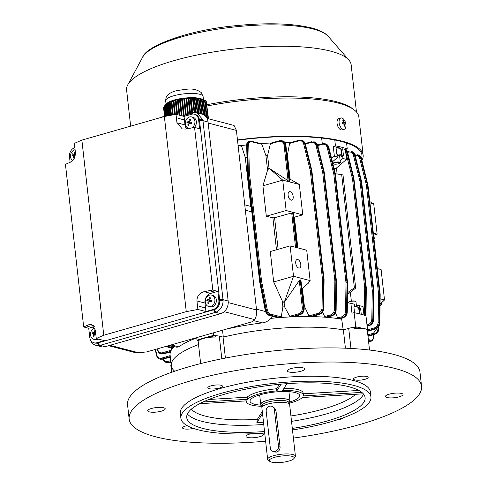 <?xml version="1.0" encoding="UTF-8"?>
<svg xmlns="http://www.w3.org/2000/svg" width="487" height="487" viewBox="0 0 487 487"><rect width="100%" height="100%" fill="white"/><g stroke="black" fill="none" stroke-linecap="round" stroke-linejoin="round"><path stroke-width="0.73" d="M208.625 306.487L210.074 306.865A5.887 4.742 -75.4 0 0 216.021 302.798A5.887 4.742 -75.4 0 0 213.038 295.475L211.589 295.098A5.887 4.742 -75.4 0 0 205.642 299.164A5.887 4.742 -75.4 0 0 208.278 306.378A5.887 4.742 -75.4 0 0 208.625 306.487A5.887 4.742 -75.4 0 0 214.572 302.421A5.887 4.742 -75.4 0 0 211.936 295.207A5.887 4.742 -75.4 0 0 211.589 295.098M207.815 303.188A9.356 4.139 -1.1 0 0 208.296 303.377A9.356 4.139 -1.1 0 0 208.801 303.547A9.539 5.631 -70 0 1 209.258 301.289A9.539 0.432 18.1 0 0 211.267 301.995A9.356 1.011 -71.6 0 1 211.668 300.765A9.539 0.432 -161.9 0 1 209.666 300.065A9.539 5.631 -70 0 1 210.634 297.941A9.356 3.403 -143.4 0 0 210.141 297.746A9.356 3.403 -143.4 0 0 209.653 297.581A9.539 5.631 110 0 0 208.68 299.706A9.539 0.432 -161.9 0 1 207.188 299.134A9.356 8.553 114 0 0 206.786 300.363A9.539 0.432 18.1 0 0 208.278 300.936A9.539 5.631 110 0 0 207.815 303.188L208.953 302.585M209.696 299.968L208.68 299.706M210.262 298.659L209.653 297.581M211.303 301.873L209.258 301.289M209.824 301.435L208.278 300.936M209.854 301.343L206.786 300.363M209.112 301.076L209.495 299.913M354.676 306.585A5.333 1.358 -6.4 0 1 357.306 306.816A5.333 1.358 -6.4 0 1 357.622 306.913L358.639 307.285L359.296 313.585M354.694 306.767L358.59 307.291L359.199 308.953M361.269 314.316L360.623 308.588L359.199 308.989L359.753 313.92M274.887 451.419A4.413 4.024 -60.8 0 0 278.503 446.342L274.376 409.579A4.413 4.024 -60.8 0 0 272.44 406.56A4.413 4.024 -60.8 0 0 268.069 406.962A4.413 4.024 -60.8 0 0 266.194 411.247L270.315 448.016A4.413 4.024 -60.8 0 0 272.257 451.029A4.413 4.024 -60.8 0 0 274.887 451.419M272.257 451.029L273.676 451.82L276.208 452.155C278.747 451.443 280.037 449.799 280.08 447.224L275.952 410.456L273.858 407.351L272.44 406.56M277.213 456.696A12.504 3.178 173.6 0 0 269.804 461.378A12.504 3.178 173.6 0 0 286.192 461.713A12.504 3.178 173.6 0 0 293.783 458.693A12.504 3.178 173.6 0 0 289.893 455.942A12.504 3.178 173.6 0 0 277.213 456.696M293.783 458.693L295.049 457.214A13.977 3.555 173.6 0 0 295.432 456.234A13.977 3.555 173.6 0 0 276.525 454.986A13.977 3.555 173.6 0 0 267.655 459.351A13.977 3.555 173.6 0 0 268.246 460.221L269.804 461.378M295.432 456.234L289.643 404.624A13.977 3.555 173.6 0 0 289.582 404.374A13.977 3.555 173.6 0 0 270.735 403.376A13.977 3.555 173.6 0 0 261.872 407.485A13.977 3.555 173.6 0 0 261.866 407.741L267.655 459.351M288.888 402.658A14.713 3.738 173.6 0 0 289.978 401.002A14.713 3.738 173.6 0 0 270.072 399.693A14.713 3.738 173.6 0 0 260.74 404.283A14.713 3.738 173.6 0 0 262.164 405.653M337.734 155.572A5.333 1.358 -6.4 0 1 340.37 155.803A5.333 1.358 -6.4 0 1 340.821 157.124M336.06 147.926L340.76 148.352L341.466 154.653L337.68 155.067M336.036 147.689A5.333 1.358 -6.4 0 1 339.482 147.884A5.333 1.358 -6.4 0 1 339.798 147.981L340.815 148.352L341.369 150.02L342.02 155.834M342.075 156.315L341.466 154.653M300.783 264.441A4.413 2.356 -106 0 1 299.468 268.033A4.413 2.356 -106 0 1 295.725 263.126A4.413 2.356 -106 0 1 297.04 259.541A4.413 2.356 -106 0 1 300.783 264.441M288.115 195.257A4.413 2.356 74 0 0 291.853 200.157A4.413 2.356 74 0 0 293.168 196.571A4.413 2.356 74 0 0 289.424 191.671A4.413 2.356 74 0 0 288.115 195.257M333.516 163.851A3.385 0.858 173.6 0 0 337.473 164.028A3.385 0.858 173.6 0 0 340.005 163.127A3.385 0.858 173.6 0 0 335.993 162.5A3.385 0.858 173.6 0 0 333.516 163.851L333.205 163.62A3.677 0.937 -6.4 0 1 333.047 163.388L332.737 163.279M332.384 161.842L337.917 157.167L334.368 156.248L333.26 146.35L335.446 145.82A113.282 28.794 -6.4 0 1 347.237 148.882L346.586 143.032M340.139 160.613L342.97 158.482L346.513 159.401L335.592 168.733L333.887 167.978M336.438 168.009L337.107 173.975M350.372 292.243L351.364 301.1M347.383 302.792L350.865 303.304L351.979 313.202L354.159 312.672A113.282 28.794 -6.4 0 1 360.441 314.097A113.282 28.794 -6.4 0 1 365.956 315.74L367.539 329.876L367.241 329.979M354.159 312.672L355.747 326.807A113.282 28.794 -6.4 0 1 362.024 328.232A113.282 28.794 -6.4 0 1 362.59 328.384M367.064 329.717A113.282 28.794 -6.4 0 1 367.539 329.876M367.819 334.837L373.438 333.272L377.145 328.226M380.213 304.058L381.686 304.436L380.049 305.885M290.112 245.88L270.279 251.554L273.688 281.955L293.521 276.281L310.128 280.603L306.713 250.202L290.112 245.88L293.521 276.281L284.158 302.555L299.274 280.53L300.217 279.867L300.899 280.043L300.802 280.926M273.688 281.955L282.216 300.814L282.898 306.913L281.249 316.818L280.147 317.554A99.305 25.239 173.6 0 0 277.882 317.731A99.305 25.239 173.6 0 0 270.559 318.395C268.477 320.957 265.756 322.449 262.39 322.881A99.305 25.239 173.6 0 0 226.546 329.066M266.316 216.204L286.143 210.53L282.734 180.129L269.092 168.222L288.079 180.72L284.079 145.077C283.477 142.167 281.882 140.913 279.288 141.309L270.388 143.799L267.6 155.511A95.629 24.307 173.6 0 0 265.926 155.615L267.564 170.194L262.907 185.803L266.316 216.204L272.909 217.829L276.488 249.776M265.926 155.615L261.896 144.31L251.274 141.687C249.673 141.504 248.839 142.667 248.754 145.169L249.332 172.197L261.531 280.969L267.162 309.239C267.82 311.93 268.976 313.579 270.626 314.194L281.249 316.818M302.001 288.785L308.344 283.184L310.128 280.603M302.384 288.45L304.381 306.25L308.953 315.917L318.309 313.324C320.568 312.477 321.81 310.682 322.041 307.942L322.491 279.307L323.502 279.355L323.051 307.991C322.79 311.12 321.371 313.171 318.796 314.145L310.036 316.574A99.305 25.239 173.6 0 0 293.265 316.8A99.305 25.239 173.6 0 0 291.056 316.897A99.305 25.239 173.6 0 0 280.147 317.554L270.115 315.077C268.234 314.371 266.919 312.484 266.164 309.409L260.539 281.139L261.531 280.969L260.521 281.029L248.321 172.258L247.7 172.435L259.9 281.212L260.521 281.029A0.737 0.396 74 0 0 260.539 281.139L259.918 281.316L265.415 309.622C266.152 312.703 267.412 314.602 269.208 315.332L277.882 317.731L268.934 315.339A0.737 0.603 -74.6 0 0 269.208 315.332L270.115 315.077A0.737 0.584 -76.1 0 0 270.626 314.194M289.607 143.409L290.295 142.679L299.17 140.219A0.737 0.377 74.5 0 1 299.286 140.219L301.429 140.189L304.625 143.708L311.278 170.371L310.286 170.535L303.638 143.866C302.823 141.419 301.264 140.402 298.957 140.816L289.607 143.409L287.409 154.951L290.13 179.179M262.907 185.803L282.734 180.129L299.341 184.451L289.68 178.936M299.341 184.451L302.75 214.852L294.392 217.172L297.837 247.889M304.381 306.25A95.629 24.307 173.6 0 0 303.961 306.25M282.216 300.814L284.091 302.567L284.572 306.81A95.629 24.307 173.6 0 0 282.898 306.913M284.572 306.81L289.735 316.307L298.641 313.817C301.161 312.788 302.384 310.749 302.317 307.687L299.274 280.53M300.169 314.766A0.737 0.402 73.6 0 1 300.053 314.846L293.265 316.8L299.925 314.846A0.737 0.402 73.6 0 0 300.053 314.846C303.066 313.433 304.43 311.12 304.144 307.894L300.899 280.043L304.034 308.015M294.392 217.172A95.629 24.307 173.6 0 0 293.971 217.165M272.909 217.829A95.629 24.307 173.6 0 1 274.577 217.732L278.12 249.314M274.577 217.732L291.695 212.947L293.521 213.16L297.405 247.78M381.504 302.823L381.686 304.436M368.349 339.518L370.96 340.236C372.658 340.395 373.432 339.007 373.279 336.073L373.133 334.8M373.578 235.215L377.133 234.198L373.724 203.797L369.943 202.817M377.133 234.198L373.359 233.218M373.961 238.593L374.308 238.685L373.913 235.124M287.409 154.951A95.629 24.307 173.6 0 0 286.989 154.951M267.6 155.511L269.025 168.24L267.564 170.194M270.388 143.799L271.247 143.02L279.501 140.713A0.737 0.384 74.4 0 1 279.617 140.719L282.503 140.877L285.772 145.199L289.838 181.444L288.079 180.72M157.599 348.789L157.636 349.076C158.232 351.985 159.791 353.227 162.323 352.813L171.004 350.269L171.491 348.089M363.978 315.095L363.01 306.457L356.344 305.106M354.548 312.745L353.885 306.834L354.725 307.053L354.408 304.223L350.865 303.304M341.57 318.309L343.177 329.857L345.149 329.382M353.519 327.349L355.747 326.807M358.742 308.661L359.783 308.368L359.467 305.538M359.783 308.368L360.623 308.588M171.205 364.982L170.803 365.122L171.607 372.299M213.44 332.816L213.732 335.373L215.424 335.677M196.705 337.601L196.992 340.157A113.282 28.794 -6.4 0 1 213.732 335.373M221.798 336.815L223.302 337.089L222.535 330.216M198.142 340.59L196.992 340.157M343.177 329.857A99.305 25.239 173.6 0 0 223.302 337.089M174.249 346.549A99.305 25.239 173.6 0 0 173.135 347.694A99.305 25.239 173.6 0 0 172.593 348.321A99.305 25.239 173.6 0 0 170.706 351.322A99.305 25.239 173.6 0 0 170.468 351.931A99.305 25.239 173.6 0 0 170.188 352.935A99.305 25.239 173.6 0 0 170.091 355.035L171.278 365.64A99.305 25.239 -6.4 0 1 198.513 344.54A99.305 25.239 173.6 0 0 171.278 365.64A99.305 25.239 173.6 0 0 174.699 371.222M341.984 319.253A99.305 25.239 173.6 0 0 339.616 318.851A99.305 25.239 173.6 0 0 338.435 318.668A99.305 25.239 173.6 0 0 327.008 317.36A99.305 25.239 173.6 0 0 325.566 317.244A99.305 25.239 173.6 0 0 311.802 316.605A99.305 25.239 173.6 0 0 310.036 316.574L308.953 315.917M339.865 318.285L339.616 318.851L343.061 317.822C345.551 316.83 346.914 314.76 347.152 311.625L347.468 283.099M196.73 337.844A99.305 25.239 173.6 0 0 178.699 346.823L176.909 347.237L169.634 345.35M335.446 145.82L334.794 140.013M322.303 143.787L321.657 138.046M246.69 144.931A99.305 25.239 173.6 0 0 240.767 145.637M271.399 142.977A99.305 25.239 173.6 0 0 260.855 143.61M290.41 142.648A99.305 25.239 173.6 0 0 284.944 142.63M305.958 143.312A99.305 25.239 173.6 0 0 305.099 143.251M318.845 144.736A99.305 25.239 173.6 0 0 317.372 144.523M335.452 312.757L337.625 317.938L341.789 316.793C344.059 315.947 345.307 314.158 345.545 311.418L346.014 282.789L347.018 282.837L346.549 311.467C346.281 314.602 344.857 316.647 342.27 317.615L338.435 318.668L337.625 317.938M327.349 316.757L327.008 317.36L331.903 315.899C334.392 314.906 335.762 312.843 336.006 309.702L336.322 281.176M318.279 145.43L318.766 144.755L322.644 143.695A0.737 0.371 74.7 0 1 322.759 143.695L324.914 143.665L328.122 147.19L334.794 173.859L333.814 174.017L327.142 147.348C326.327 144.895 324.756 143.878 322.437 144.286L318.279 145.43L318.054 146.904M312.258 315.972L311.802 316.605L319.496 314.328C321.992 313.336 323.368 311.272 323.612 308.137L323.94 279.611M318.309 313.324A0.737 0.377 74.5 0 0 318.796 314.145L319.496 314.328A0.737 0.408 73.5 0 0 319.624 314.328L311.802 316.605M325.566 317.244L324.634 316.544L330.667 314.882C332.931 314.036 334.179 312.24 334.411 309.501L334.873 280.871L335.878 280.92L335.421 309.549C335.153 312.684 333.729 314.73 331.148 315.704L325.566 317.244M322.625 311.954L324.634 316.544M305.282 144.036L305.86 143.336L311.522 141.778A0.737 0.377 74.6 0 0 311.315 142.374L305.337 144.018M300.217 279.867L303.328 307.626C303.401 311.126 302.001 313.464 299.128 314.639L291.056 316.897L289.735 316.307M261.896 144.31L261.081 143.665L250.86 141.145A0.737 0.584 103.9 0 1 251.274 141.687M170.468 351.931L170.553 351.401L170.468 351.931L163.626 353.836A0.737 0.384 74.4 0 0 163.742 353.836A0.737 0.384 74.4 0 0 163.845 353.775M171.004 350.269L170.706 351.322L162.828 353.629L160.74 353.672L162.828 353.629A0.737 0.402 -106.3 0 1 162.323 352.813M165.781 346.452L172.593 348.321L172.471 347.931M168.727 345.606L173.469 346.768L173.524 346.36M173.469 346.768L173.135 347.694L166.834 346.147M246.988 157.295A95.629 24.307 173.6 0 0 245.284 157.49L250.768 206.409M272.251 316.252L270.559 318.395M240.578 145.662L241.674 146.301L238.088 145.43M245.284 157.49L241.674 146.301M279.288 141.309A0.737 0.384 74.4 0 1 279.501 140.713L281.76 140.682L285.09 145.016L289.156 181.261M322.041 307.942L323.745 308.21L324.074 279.544A0.737 0.737 0 0 0 324.068 279.453L323.934 279.361A0.737 0.59 104.6 0 1 323.94 279.471L323.502 279.355A0.737 0.59 104.6 0 0 323.496 279.246L322.491 279.307L310.286 170.535L311.296 170.474L323.496 279.246L323.934 279.361L311.735 170.59L311.296 170.474A0.737 0.59 104.6 0 0 311.278 170.371L311.717 170.487L305.185 143.854L302.068 140.359L299.17 140.219A0.737 0.377 74.5 0 0 298.957 140.816M334.411 309.501L336.14 309.775L336.456 281.109A0.737 0.737 0 0 0 336.456 281.017L336.322 280.926A0.737 0.59 104.6 0 1 336.328 281.036L335.878 280.92A0.737 0.59 104.6 0 0 335.878 280.81L334.873 280.871L322.674 172.094L323.672 172.039L335.878 280.81L336.322 280.926L324.117 172.155L323.672 172.039A0.737 0.59 104.6 0 0 323.654 171.935L324.099 172.051L317.579 145.424L314.474 141.93L313.792 141.754L316.994 145.266L323.654 171.935L322.674 172.094L316.008 145.43C315.192 142.977 313.628 141.96 311.315 142.374M345.545 311.418L347.286 311.698L347.602 283.026A0.737 0.737 0 0 0 347.596 282.941L347.462 282.85A0.737 0.59 104.6 0 1 347.468 282.959L347.018 282.837A0.737 0.59 104.6 0 0 347.012 282.734L346.014 282.789L333.814 174.017L334.812 173.962L347.012 282.734L347.462 282.85L335.263 174.078L334.812 173.962A0.737 0.59 104.6 0 0 334.794 173.859L335.245 173.975L328.725 147.342L325.626 143.854L322.644 143.695A0.737 0.371 74.7 0 0 322.437 144.286M354.079 178.991L347.426 152.206L345.709 149.399M345.405 149.539L346.823 152.054L353.501 178.723L352.515 178.881L345.636 151.567M366.985 324.908L368.062 324.61C370.333 323.764 371.581 321.968 371.812 319.228L372.281 290.599L360.082 181.828L361.08 181.767L373.279 290.544L373.724 290.66L361.524 181.882L361.08 181.767A0.737 0.59 104.6 0 0 361.062 181.669L361.506 181.785L354.98 155.152L351.87 151.658L351.188 151.475L354.396 155L361.062 181.669L360.082 181.828L353.41 155.158C352.594 152.705 351.03 151.688 348.71 152.102L347.59 152.407M347.45 151.907L348.923 151.506A0.737 0.377 74.6 0 1 349.039 151.506L348.923 151.506A0.737 0.377 74.6 0 0 348.71 152.102M367.533 329.815L374.406 327.915C376.67 327.069 377.918 325.273 378.149 322.534L378.6 293.898L366.401 185.127L367.405 185.072L379.604 293.844L380.049 293.959L367.843 185.182L367.405 185.072A0.737 0.59 104.6 0 0 367.387 184.969L367.825 185.084L361.287 158.445L358.17 154.951L357.531 154.781L360.727 158.299L367.387 184.969L366.401 185.127L359.741 158.458C358.931 156.01 357.367 154.994 355.06 155.408M355.011 154.884L355.267 154.811A0.737 0.377 74.5 0 1 355.382 154.811L355.267 154.811A0.737 0.377 74.5 0 0 355.072 155.079M248.754 145.169L246.678 145.576C246.459 143.738 247.14 142.35 248.735 141.407L246.988 145.345L247.694 172.331L248.315 172.155L247.737 145.126L249.63 141.151M298.641 313.817A0.737 0.384 -105.6 0 0 299.128 314.639L299.925 314.846C302.731 313.652 304.095 311.303 304.016 307.808L302.317 307.687M367.137 326.272L369.298 325.626C371.794 324.634 373.164 322.571 373.407 319.429L373.73 290.909M371.812 319.228L373.541 319.502L373.864 290.836A0.737 0.737 0 0 0 373.858 290.745L373.724 290.66A0.737 0.59 104.6 0 1 373.73 290.763L373.286 290.648A0.737 0.59 104.6 0 0 373.279 290.544L372.281 290.599L373.286 290.648L372.823 319.277C372.555 322.412 371.131 324.458 368.543 325.432L367.088 325.833M367.429 331.33L375.593 328.92C378.095 327.928 379.47 325.864 379.714 322.729L380.049 294.209M378.149 322.534L379.848 322.802L380.183 294.136A0.737 0.737 0 0 0 380.177 294.045L380.049 293.959A0.737 0.59 104.6 0 1 380.049 294.063L379.61 293.947A0.737 0.59 104.6 0 0 379.604 293.844L378.6 293.898L379.61 293.947L379.154 322.583C378.892 325.712 377.474 327.763 374.893 328.737L367.368 330.819M367.983 336.274L374.716 334.301C377.528 333.108 378.898 330.764 378.813 327.264L378.734 326.546M378.131 327.087C378.204 330.582 376.804 332.919 373.925 334.094L367.928 335.762M368.543 341.247L371.392 341.119L368.464 340.571M170.821 361.537L168.252 362.304L166.17 362.352L169.001 362.498L170.87 361.987M166.17 362.352L166.17 362.352C165.282 362.541 162.701 359.735 162.926 358.755M170.261 356.557L161.958 359.01L159.87 359.059L162.658 359.193L170.316 357.074M347.493 292.736L354.372 287.738L341.685 174.62L335.293 173.719M341.685 174.62L343.006 174.967L355.699 288.085L347.474 294.507M355.699 288.085L354.372 287.738M311.759 170.797L311.735 170.59A0.737 0.59 104.6 0 0 311.717 170.487L311.844 170.639M324.141 172.361L324.117 172.155A0.737 0.59 104.6 0 0 324.099 172.051L324.232 172.209M335.281 174.279L335.263 174.078A0.737 0.59 104.6 0 0 335.245 173.975L335.373 174.127M259.717 281.486L259.918 281.316A0.737 0.396 74 0 1 259.9 281.212L259.595 281.401A0.737 0.737 0 0 0 259.601 281.462L265.098 309.769L267.162 309.239M247.518 172.715L247.7 172.435A0.737 0.396 74 0 1 247.694 172.331L247.396 172.605M248.315 172.155L249.332 172.197L248.321 172.258A0.737 0.396 74 0 1 248.315 172.155M367.868 185.389L367.843 185.182A0.737 0.59 104.6 0 0 367.825 185.084L367.959 185.237M364.264 315.186L364.72 287.653L365.725 287.707L365.262 315.503M366.169 287.963L365.725 287.707A0.737 0.59 104.6 0 0 365.719 287.598L366.163 287.714L353.964 178.942L353.519 178.826L365.719 287.598L364.72 287.653L352.515 178.881L353.519 178.826A0.737 0.59 104.6 0 0 353.501 178.723L353.946 178.839A0.737 0.59 104.6 0 1 353.964 178.942L354.098 179.033A0.737 0.737 0 0 0 354.079 178.936L347.566 152.309L345.843 152.212M361.549 182.089L361.524 181.882A0.737 0.59 104.6 0 0 361.506 181.785L361.64 181.937M331.489 158.172L334.368 156.248M346.513 159.401L345.405 149.503L342.702 148.803L341.18 149.241M347.237 148.882L345.405 149.503M333.26 146.35L335.963 147.05L336.754 154.117L337.594 154.336L337.917 157.167M342.97 158.482L342.653 155.651L343.493 155.87L342.702 148.803M341.795 155.901L342.653 155.651M374.308 238.685L373.979 238.782M286.143 210.53L302.75 214.852M373.724 203.797L369.81 201.606M380.128 298.811L384.511 299.949L381.102 269.548L377.322 268.568M384.511 299.949L380.067 304.198M167.059 103.22L168.058 102.574A18.719 4.76 -6.4 0 1 184.33 98.143A18.719 4.76 -6.4 0 1 201.18 98.861L203.018 99.531L204.82 115.571M164.046 107.603L163.577 107.877L164.539 116.478M164.582 116.472L163.583 107.603L163.985 106.872L165.05 116.381M164.643 106.476L163.985 106.872M165.288 116.338L164.186 106.525L164.594 105.868L165.757 116.247M165.251 105.46L164.594 105.868M165.994 116.204L164.801 105.563L165.221 104.985L166.469 116.113M165.872 104.571L165.221 104.985M166.7 116.07L165.428 104.723L165.854 104.236L167.175 115.979M166.511 103.81L165.854 104.236M167.412 115.936L166.073 104.017L166.511 103.621L167.881 115.845M167.163 103.195L166.511 103.621M168.118 115.803L166.731 103.445L167.181 103.147L168.587 115.711M166.731 103.445L168.058 102.599L167.406 103.013L167.863 102.8L169.293 115.577M169.531 115.535L168.094 102.708L168.745 102.3L167.863 102.8M168.094 102.708L168.557 102.574L170.006 115.443M170.237 115.401L168.794 102.526L169.452 102.13L168.557 102.574M168.794 102.526L169.336 102.422L170.779 115.297M171.412 115.182L170.164 102.069L169.336 102.422M169.957 102.191L171.071 101.82L172.544 114.969M173.214 114.841L171.844 101.381L171.071 101.82M171.728 101.582L173.116 101.022L174.638 114.573M175.35 114.439L173.932 100.547L173.116 101.022M173.816 100.76L175.217 100.279L176.811 114.524M177.56 114.719L176.032 99.829L175.217 100.279M175.917 100.06L177.323 99.658L179.058 115.102M179.806 115.297L178.145 99.245L177.323 99.658M178.029 99.482L179.447 99.165L181.304 115.687M182.053 115.882L180.275 98.794L179.447 99.165M180.16 99.031L181.59 98.812L183.471 115.589M184.177 115.389L182.418 98.484L181.59 98.812M182.308 98.721L183.745 98.593L185.584 114.987M186.284 114.78L184.579 98.313L183.745 98.593M184.463 98.551L185.912 98.508L187.696 114.378M188.396 114.177L186.758 98.283L185.912 98.508M186.643 98.502L188.098 98.538L189.808 113.775M190.508 113.574L188.944 98.368L188.098 98.538M188.828 98.575L190.307 98.666L191.933 113.167M191.872 114.171A2.94 1.571 74 0 1 192.724 112.941L191.148 98.569L190.307 98.666M191.111 98.63L192.554 98.605L194.13 112.661M194.77 112.613L193.199 98.563L192.554 98.605M193.199 98.563L194.149 98.411L195.75 112.643M196.243 112.704L194.63 98.35L193.57 98.216L194.149 98.411M194.63 98.35L195.591 98.271L197.235 112.923M197.734 113.057L196.078 98.252L195.013 98.064L195.591 98.271M196.078 98.252L197.046 98.258L198.739 113.319M199.238 113.447L197.539 98.283L196.468 98.039L197.046 98.258M197.539 98.283L198.519 98.374L200.236 113.708M200.741 113.836L199.013 98.441L197.935 98.149L198.519 98.374M199.013 98.441L200.005 98.624L201.74 114.098M202.239 114.226L200.504 98.739L199.42 98.398L200.005 98.624M200.504 98.739L201.502 99.013L203.256 114.597M203.767 114.859L202.008 99.171L200.924 98.794L201.502 99.013M202.008 99.171L203.018 99.531M205.362 116.052L203.529 99.732L202.945 99.531M203.529 99.732L204.552 100.176L206.366 117.251M205.064 100.413L206.001 100.882L207.864 117.464L206.957 117.306L205.064 100.413L204.485 100.225M206.001 100.882L207.894 117.495L207.407 117.659L207.864 117.464M206.214 101.083L208.412 118.031L206.031 101.028M169.226 102.465L170.669 115.322M168.825 115.669L167.406 103.013M190.161 98.672L191.793 113.209M208.412 118.031L207.779 118.171L207.955 118.633L208.369 118.037M208.393 118.231L207.846 118.244M194.216 112.649L192.615 98.38M206.957 117.306L206.525 117.452L207.779 118.171M171.156 101.68L172.642 114.95M173.238 100.815L174.778 114.548M175.332 100.054L176.958 114.561M177.438 99.421L179.204 115.145M179.563 98.928L181.45 115.729M181.706 98.569L183.605 115.547M183.861 98.356L185.717 114.944M186.028 98.277L187.83 114.342M188.213 98.325L189.942 113.739M190.411 98.49L192.055 113.13M169.926 102.081L171.394 115.182M167.175 103.141A18.829 4.785 -6.4 0 1 184.33 98.112A18.829 4.785 -6.4 0 1 202.166 99.22M207.2 117.568L207.304 118.487M94.862 327.921A5.887 4.742 -75.4 0 0 90.868 331.994A5.887 4.742 -75.4 0 0 93.498 339.214A5.887 4.742 -75.4 0 0 93.851 339.317A5.887 4.742 -75.4 0 0 97.163 338.745M95.385 330.588A9.356 3.403 -143.4 0 0 95.361 330.582A9.356 3.403 -143.4 0 0 94.88 330.411A9.539 5.631 110 0 0 93.906 332.536A9.539 0.432 -161.9 0 1 92.414 331.964A9.356 8.553 114 0 0 92.006 333.193A9.539 0.432 18.1 0 0 93.504 333.765A9.539 5.631 110 0 0 93.041 336.024A9.356 4.139 -1.1 0 0 93.516 336.207A9.356 4.139 -1.1 0 0 94.021 336.377A9.539 5.631 -70 0 1 94.484 334.125A9.539 0.432 18.1 0 0 95.836 334.599M95.671 333.175A9.539 0.432 -161.9 0 1 94.886 332.895A9.539 5.631 -70 0 1 95.482 331.495L94.88 330.411M93.851 339.317L95.3 339.701A5.887 4.742 -75.4 0 0 98.611 339.122M94.922 332.804L93.906 332.536M95.817 334.472L94.484 334.125M94.174 335.421L93.041 336.024M95.044 334.271L93.504 333.765M95.081 334.173L92.006 333.193M94.338 333.905L94.715 332.749M205.538 308.003L199.433 306.366L205.532 307.948A9.563 7.707 -75.4 0 0 205.563 307.991L205.934 311.534L213.464 309.379A7.652 6.167 -75.4 0 0 218.858 300.248L217.859 291.342L214.87 292.23A9.563 7.707 -75.4 0 0 214.828 292.206L210.682 293.393L204.077 291.676C199.305 293.077 196.931 296.175 196.943 300.96L197.899 309.446L186.259 311.643L164.369 116.509L81.877 140.11L103.761 335.239L186.259 311.643M91.726 327.453A9.563 7.707 104.6 0 1 91.769 327.41L87.763 326.393L91.726 327.453M205.532 307.948L204.984 303.054A8.09 6.526 104.6 0 1 210.682 293.393M186.612 128.915A8.09 6.526 -75.4 0 1 184.999 124.885L184.445 119.991A9.563 7.707 104.6 0 1 184.47 119.93L184.043 116.405L191.58 114.25A7.652 6.167 104.6 0 1 194.331 114.195A7.652 6.167 104.6 0 1 198.623 119.82L199.621 128.732L194.563 127.417L212.807 290.027L217.859 291.342M70.122 162.305L69.495 156.759A7.652 6.167 104.6 0 1 74.864 147.634M94.326 326.68L91.769 327.41M91.726 327.422L88.737 328.281L89.736 337.187A7.652 6.167 104.6 0 0 94.028 342.811A7.652 6.167 104.6 0 0 96.779 342.763L104.309 340.608L96.274 338.514L95.318 330.034L91.593 324.293L89.298 324.506L83.679 326.966L88.737 328.281M208.077 121.987A10.592 8.541 -75.4 0 0 202.135 114.201L196.985 112.862L202.811 119.692L202.969 120.66L208.077 121.987L228.153 301.003A10.592 8.541 104.6 0 1 220.69 313.646L105.192 346.683A10.592 8.541 -75.4 0 1 101.387 346.756L96.237 345.411L100.085 345.356L105.192 346.683M94.028 342.811L94.868 343.031A7.652 6.167 -75.4 0 0 97.619 342.982L214.31 309.598A7.652 6.167 -75.4 0 0 219.698 300.467L199.463 120.039A7.652 6.167 -75.4 0 0 195.171 114.415L194.331 114.195M205.934 311.534L197.899 309.446M103.761 335.239L96.274 338.514M83.679 326.966L65.441 164.35L71.059 161.897C74.109 160.04 75.534 156.698 75.339 151.865L74.383 143.385L81.877 140.11M164.369 116.509L176.008 114.311L176.964 122.797L182.315 128.958L185.833 129.061L194.563 127.417M184.043 116.405L176.008 114.311M184.445 119.991L178.339 118.353L184.445 119.936M214.87 292.194L210.859 291.177L214.828 292.206M212.807 290.027L204.077 291.676M199.542 120.752A2.94 0.749 173.6 0 1 202.969 120.66L223.113 300.662C222.894 306.086 220.66 309.878 216.398 312.033L215.583 312.319L220.69 313.646M366.821 376.481A7.354 1.869 -6.4 0 1 368.154 377.37A7.354 1.869 -6.4 0 1 363.15 379.732A7.354 1.869 -6.4 0 1 354.865 379.903A7.354 1.869 -6.4 0 1 353.532 379.014A7.354 1.869 -6.4 0 1 358.535 376.652A7.354 1.869 -6.4 0 1 366.821 376.481M401.428 393.423A8.827 2.246 -6.4 0 1 403.023 394.494A8.827 2.246 -6.4 0 1 397.021 397.331A8.827 2.246 -6.4 0 1 387.08 397.532A8.827 2.246 -6.4 0 1 385.479 396.461A8.827 2.246 -6.4 0 1 391.481 393.624A8.827 2.246 -6.4 0 1 401.428 393.423M261.653 433.26A8.827 2.246 -6.4 0 1 261.933 433.327A8.827 2.246 -6.4 0 1 263.534 434.398A8.827 2.246 -6.4 0 1 257.532 437.229A8.827 2.246 -6.4 0 1 247.585 437.429A8.827 2.246 -6.4 0 1 245.99 436.364A8.827 2.246 -6.4 0 1 250.671 433.814M163.638 407.759A8.827 2.246 -6.4 0 1 165.233 408.83A8.827 2.246 -6.4 0 1 159.231 411.661A8.827 2.246 -6.4 0 1 149.29 411.862A8.827 2.246 -6.4 0 1 147.689 410.797A8.827 2.246 -6.4 0 1 153.691 407.96A8.827 2.246 -6.4 0 1 163.638 407.759M303.127 367.855A8.827 2.246 -6.4 0 1 304.728 368.927A8.827 2.246 -6.4 0 1 298.726 371.764A8.827 2.246 -6.4 0 1 288.779 371.965A8.827 2.246 -6.4 0 1 287.184 370.893A8.827 2.246 -6.4 0 1 293.186 368.056A8.827 2.246 -6.4 0 1 303.127 367.855M193.382 428.383A7.354 1.869 -6.4 0 1 183.897 428.81A7.354 1.869 -6.4 0 1 182.564 427.921A7.354 1.869 -6.4 0 1 187.124 425.644M342.726 417.98A7.354 1.869 -6.4 0 1 336.487 420.086M221.098 385.266A7.354 1.869 -6.4 0 1 222.431 386.154A7.354 1.869 -6.4 0 1 217.427 388.516A7.354 1.869 -6.4 0 1 209.142 388.687A7.354 1.869 -6.4 0 1 207.809 387.798A7.354 1.869 -6.4 0 1 212.807 385.436A7.354 1.869 -6.4 0 1 221.098 385.266M265.616 441.198A147.117 37.396 -6.4 0 1 155.797 436.845A147.117 37.396 -6.4 0 1 129.152 419.045A147.117 37.396 -6.4 0 1 229.182 371.794A147.117 37.396 -6.4 0 1 394.914 368.446A147.117 37.396 -6.4 0 1 421.559 386.246A147.117 37.396 -6.4 0 1 293.393 438.081M129.152 419.045L127.57 404.904A147.117 37.396 -6.4 0 1 227.599 357.653A147.117 37.396 -6.4 0 1 393.332 354.305A147.117 37.396 -6.4 0 1 419.971 372.105L421.559 386.246M264.703 433.046A95.629 24.307 -6.4 0 1 198.197 429.826A95.629 24.307 -6.4 0 1 180.884 418.254A95.629 24.307 -6.4 0 1 245.898 387.542A95.629 24.307 -6.4 0 1 353.623 385.363A95.629 24.307 -6.4 0 1 370.942 396.935A95.629 24.307 -6.4 0 1 292.48 429.93M180.884 418.254L180.324 413.305A95.629 24.307 -6.4 0 1 245.345 382.593A95.629 24.307 -6.4 0 1 353.069 380.414A95.629 24.307 -6.4 0 1 370.388 391.986L370.942 396.935M264.532 431.543A89.742 22.81 -6.4 0 1 202.982 428.457A89.742 22.81 -6.4 0 1 186.728 417.596A89.742 22.81 -6.4 0 1 247.749 388.778A89.742 22.81 -6.4 0 1 348.844 386.733A89.742 22.81 -6.4 0 1 365.098 397.593A89.742 22.81 -6.4 0 1 292.316 428.426M263.364 421.115L262.645 422.259A89.151 22.658 -6.4 0 1 256.88 422.606L257.288 419.453L262.286 411.509M362.377 392.869A89.151 22.658 -6.4 0 1 361.664 393.934L302.336 397.514A28.69 7.293 -6.4 0 1 289.132 403.26M289.771 391.718A25.007 6.355 -6.4 0 1 288.961 391.974M259.723 395.255A25.007 6.355 -6.4 0 1 258.877 395.188M261.336 405.184A25.007 6.355 -6.4 0 1 254.555 404.216A25.007 6.355 -6.4 0 1 250.026 401.191A25.007 6.355 -6.4 0 1 267.034 393.161A25.007 6.355 -6.4 0 1 295.207 392.589A25.007 6.355 -6.4 0 1 299.736 395.614A25.007 6.355 -6.4 0 1 289.595 402.012M262.061 406.298A28.69 7.293 -6.4 0 1 251.566 405.074A28.69 7.293 -6.4 0 1 246.373 401.598A28.69 7.293 -6.4 0 1 246.428 400.88L199.603 403.705M286.922 383.671L282.606 390.531A28.69 7.293 -6.4 0 1 303.389 395.207A28.69 7.293 -6.4 0 1 303.334 395.925L361.823 392.4M283.964 388.37A28.69 7.293 -6.4 0 1 303.151 393.082L303.389 395.207M303.231 393.794L358.682 390.452A85.328 21.69 -6.4 0 0 358.718 390.373M225.408 358.079L223.058 337.144A99.305 25.239 -6.4 0 1 343.359 329.894L348.71 328.36A11.767 2.989 -6.4 0 1 353.836 327.307L353.994 328.719A11.767 2.989 173.6 0 1 367.301 330.216L369.523 350.037M345.411 348.205L343.359 329.894M281.078 384.146L276.841 390.878L276.604 388.76L279.41 384.304M208.868 399.486L247.189 397.173L247.426 399.297A28.69 7.293 -6.4 0 1 276.841 390.878M247.426 399.297L203.103 401.964M262.523 413.633L256.88 422.606M247.189 397.173A28.69 7.293 -6.4 0 1 276.604 388.76M200.65 363.594L198.191 341.624A11.767 2.989 173.6 0 1 215.297 337.077L215.138 335.665A111.073 28.234 173.6 0 0 208.126 337.521M199.262 340.169A111.073 28.234 173.6 0 0 198.136 340.529L198.221 341.296M215.138 335.665A11.767 2.989 -6.4 0 1 219.29 336.164L223.058 337.144M358.487 328.311A111.073 28.234 173.6 0 0 353.836 327.307M340.882 118.012L338.824 118.603A5.887 3.147 74 0 0 337.29 124.642A5.887 3.147 74 0 0 341.527 129.98A5.887 3.147 74 0 0 342.057 129.919L344.12 129.329A5.887 3.147 74 0 0 345.898 126.291A9.563 9.563 0 0 0 343.999 119.65A5.887 3.147 74 0 0 341.417 117.945A5.887 3.147 74 0 0 340.882 118.012A5.887 3.147 74 0 0 339.25 123.564A5.887 3.147 74 0 0 343.585 129.39A5.887 3.147 74 0 0 344.12 129.329M345.502 123.996A9.356 9.247 -28.9 0 0 345.265 122.736A9.539 1.364 169.3 0 0 344.352 122.59A9.539 7.95 -88.2 0 0 343.56 120.453A9.356 3.659 142.1 0 0 342.848 120.429A9.539 7.95 91.8 0 1 343.633 122.566A9.539 1.364 169.3 0 0 341.996 122.633A9.356 4.249 83.5 0 1 342.124 123.254A9.356 4.249 83.5 0 1 342.233 123.893A9.539 1.364 -10.7 0 1 343.871 123.826A9.539 7.95 91.8 0 1 343.938 126.176A9.356 1.345 14.4 0 0 344.65 126.194A9.539 7.95 -88.2 0 0 344.589 123.85A9.539 1.364 -10.7 0 1 345.502 123.996M342.075 123.016L343.633 122.566M343.098 120.971L343.56 120.453M345.265 122.736L342.118 123.229L344.352 122.59M342.653 123.248L342.769 123.856M343.901 124.045L344.589 123.85M343.95 125.944L344.65 126.194M361.506 158.884A113.648 28.885 173.6 0 0 361.969 155.25A113.648 28.885 173.6 0 0 341.387 141.498A113.648 28.885 173.6 0 0 237.504 140.226M361.896 160.485A114.829 29.183 173.6 0 0 363.138 155.122L358.858 116.941A114.829 29.183 173.6 0 0 353.988 109.77A114.829 29.183 173.6 0 0 338.063 103.049A114.829 29.183 173.6 0 0 207.06 105.983M363.138 155.122A114.829 29.183 173.6 0 0 342.343 141.224A114.829 29.183 173.6 0 0 237.473 139.927M353.988 109.77L352.04 108.321A112.99 28.721 173.6 0 0 336.371 101.71A112.99 28.721 173.6 0 0 206.914 104.705M164.496 116.101A112.99 28.721 173.6 0 0 160.54 117.604M356.447 111.98L351.164 64.832A112.99 28.721 173.6 0 0 348.911 60.078A112.99 28.721 173.6 0 0 330.697 51.159A112.99 28.721 173.6 0 0 212.819 52.054A112.99 28.721 173.6 0 0 127.74 84.884A112.99 28.721 173.6 0 0 126.596 90.016L130.65 126.157M348.753 302.269L349.009 301.977A3.385 0.858 -6.4 0 1 351.644 301.051A3.385 0.858 -6.4 0 1 355.029 301.051A3.385 0.858 -6.4 0 1 355.498 301.246L355.808 301.477A3.677 0.937 173.6 0 0 355.297 301.264A3.677 0.937 173.6 0 0 351.626 301.264A3.677 0.937 173.6 0 0 348.753 302.269A3.677 0.937 173.6 0 0 348.655 302.53L348.704 302.981M356.521 306.67L355.96 301.709A3.677 0.937 173.6 0 0 355.808 301.477M332.804 161.215L333.047 163.388A3.677 0.937 -6.4 0 1 335.896 162.147A3.677 0.937 -6.4 0 1 340.358 162.573A3.677 0.937 -6.4 0 1 340.255 162.828L340.005 163.127M194.258 127.472A5.887 4.742 -75.4 0 0 196.036 124.635A5.887 4.742 -75.4 0 0 193.053 117.312L191.604 116.935A5.887 4.742 -75.4 0 0 185.657 121.001A5.887 4.742 -75.4 0 0 188.292 128.215A5.887 4.742 -75.4 0 0 188.639 128.325A5.887 4.742 -75.4 0 0 189.212 128.428M191.513 127.99A5.887 4.742 -75.4 0 0 194.587 124.258A5.887 4.742 -75.4 0 0 191.951 117.044A5.887 4.742 -75.4 0 0 191.604 116.935M187.836 125.025A9.356 4.139 -1.1 0 0 188.311 125.214A9.356 4.139 -1.1 0 0 188.816 125.384A9.539 5.631 -70 0 1 189.279 123.126A9.539 0.432 18.1 0 0 191.281 123.832A9.356 1.011 -71.6 0 1 191.683 122.602A9.539 0.432 -161.9 0 1 189.68 121.896A9.539 5.631 -70 0 1 190.654 119.778A9.356 3.403 -143.4 0 0 190.155 119.583A9.356 3.403 -143.4 0 0 189.668 119.418A9.539 5.631 110 0 0 188.694 121.537A9.539 0.432 -161.9 0 1 187.203 120.971A9.356 8.553 114 0 0 186.801 122.194A9.539 0.432 18.1 0 0 188.292 122.767A9.539 5.631 110 0 0 187.836 125.025L188.968 124.422M189.717 121.805L188.694 121.537M190.277 120.496L189.668 119.418M191.318 123.71L189.279 123.126M189.839 123.272L188.292 122.767M189.869 123.181L186.801 122.194M189.133 122.907L189.51 121.75M75.095 149.716A5.887 4.742 -75.4 0 0 70.883 153.831A5.887 4.742 -75.4 0 0 72.752 160.673M75.388 152.419A9.356 3.403 -143.4 0 0 75.375 152.413A9.356 3.403 -143.4 0 0 74.895 152.248A9.539 5.631 110 0 0 73.921 154.373A9.539 0.432 -161.9 0 1 72.429 153.801A9.356 8.553 114 0 0 72.027 155.03A9.539 0.432 18.1 0 0 73.519 155.603A9.539 5.631 110 0 0 73.056 157.855A9.356 4.139 -1.1 0 0 73.531 158.044A9.356 4.139 -1.1 0 0 74.036 158.214A9.539 5.631 -70 0 1 74.499 155.962A9.539 0.432 18.1 0 0 75.059 156.157M75.296 154.872A9.539 0.432 -161.9 0 1 74.901 154.732A9.539 5.631 -70 0 1 75.406 153.533M74.937 154.635L73.921 154.373M75.412 153.161L74.895 152.248M73.519 155.603L74.499 155.962M74.194 157.252L73.056 157.855M75.095 156.01L72.027 155.03M74.353 155.743L74.73 154.586M228.226 302.604L256.546 309.969L236.402 130.388L208.192 123.053M109.983 345.313L138.497 352.728L146.666 351.918L251.876 321.822L254.464 319.557L224.184 311.68M207.054 118.42L234.046 125.439L236.402 130.388M256.546 309.969C256.844 314.389 256.15 317.585 254.464 319.557M138.497 352.728L134.515 352.43L108.631 345.697M288.742 402.244L288.761 402.347A13.386 3.403 173.6 0 0 270.711 401.385A13.386 3.403 173.6 0 0 262.219 405.324L262.213 405.221M278.503 446.342L280.08 447.224M288.846 402.56A14.531 3.695 173.6 0 0 285.546 398.944A14.531 3.695 173.6 0 0 270.139 399.73A14.531 3.695 173.6 0 0 262.183 405.549M274.376 409.579L275.952 410.456M378.308 327.13L378.947 327.349L378.837 326.375M295.548 247.299L291.695 212.947M297.277 247.743L293.387 213.069M292.699 212.892L296.589 247.566M373.249 334.77L373.279 336.073M285.796 145.4L284.079 145.077M155.481 349.398L156.899 355.181C157.697 357.628 159.206 358.633 161.44 358.195L170.158 355.626M367.989 336.31L374.844 334.301A0.737 0.402 73.7 0 1 374.716 334.301L373.925 334.094A0.737 0.384 -105.6 0 1 373.438 333.272M161.44 358.195A0.737 0.408 -106.4 0 0 161.958 359.01L162.658 359.193A0.737 0.377 -105.5 0 0 162.774 359.193L160.509 359.223M163.2 358.475C163.997 360.922 165.507 361.926 167.735 361.488L170.712 360.605M167.735 361.488A0.737 0.408 -106.5 0 0 168.252 362.304L169.001 362.498A0.737 0.377 -105.4 0 0 169.117 362.498L166.852 362.529M368.549 341.32L369.049 341.442A0.737 0.584 103.8 0 0 369.304 341.436L370.43 341.113A0.737 0.603 -74.7 0 0 370.96 340.236M367.429 331.361L375.721 328.92A0.737 0.408 73.6 0 1 375.593 328.92L374.893 328.737A0.737 0.377 74.5 0 1 374.406 327.915M327.185 317.341L332.031 315.899A0.737 0.408 73.4 0 1 331.903 315.899L331.148 315.704A0.737 0.377 74.6 0 1 330.667 314.882M339.762 318.845L343.195 317.822A0.737 0.414 73.4 0 1 343.061 317.822L342.27 317.615A0.737 0.371 74.7 0 1 341.789 316.793M367.137 326.302L369.432 325.626A0.737 0.408 73.5 0 1 369.298 325.626L368.543 325.432A0.737 0.377 74.6 0 1 368.062 324.61M305.246 144.103L303.638 143.866M317.64 145.668L316.994 145.266L316.008 145.43M328.786 147.591L327.142 147.348M373.833 290.806L361.658 181.974A0.737 0.737 0 0 0 361.64 181.882L355.114 155.25L353.41 155.158M380.158 294.099L367.977 185.273A0.737 0.737 0 0 0 367.959 185.182L361.421 158.543L359.741 158.458M365.865 315.704L366.169 287.823A0.737 0.59 104.6 0 0 366.163 287.714L366.273 287.86M302.068 140.359C302.957 140.171 305.538 142.977 305.319 143.951L311.85 170.584A0.737 0.737 0 0 1 311.869 170.681L324.044 279.508M314.468 141.93C315.253 141.68 317.932 144.499 317.713 145.522L324.239 172.155A0.737 0.737 0 0 1 324.251 172.246L336.432 281.072M325.626 143.854C326.406 143.604 329.084 146.423 328.865 147.445L335.379 174.072A0.737 0.737 0 0 1 335.397 174.163L347.572 282.996M265.214 309.799L265.098 309.769C265.61 312.557 266.888 314.413 268.934 315.339M259.614 281.437L247.39 172.629A0.737 0.737 0 0 1 247.39 172.562L246.678 145.576M250.604 141.151A0.737 0.584 103.9 0 1 250.86 141.145L248.735 141.407M169.22 362.438A0.737 0.377 -105.4 0 1 169.117 362.498L170.87 362.018M162.871 359.132A0.737 0.377 -105.5 0 1 162.774 359.193L170.322 357.105M156.753 355.559L156.899 355.181M375.721 328.92C378.436 327.708 379.811 325.669 379.848 322.802L379.714 322.869M358.17 154.951C359.059 154.763 361.646 157.569 361.421 158.543L361.348 158.695M347.487 152.455L347.31 151.512L345.727 149.393M353.988 179.149L366.297 287.805A0.737 0.737 0 0 1 366.303 287.896L365.993 316.081M351.87 151.658C352.758 151.469 355.34 154.276 355.114 155.25L355.041 155.396M265.616 311.564L256.46 309.184M262.39 322.881L253.35 320.531M251.797 211.875L245.357 210.201M178.699 346.823L171.254 344.881M165.671 100.724A18.829 4.785 -6.4 0 1 182.059 94.094A18.829 4.785 -6.4 0 1 202.653 95.659A18.829 4.785 -6.4 0 1 203.097 96.529L201.186 92.512C193.169 86.936 186.576 89.48 177.901 90.399C173.713 91.185 170.383 92.652 167.899 94.807C167.248 96.067 166.091 95.154 165.671 100.724L166.049 104.108M213.708 309.769A2.94 1.571 74 0 0 215.583 312.319L100.085 345.356A2.94 1.571 74 0 1 98.216 342.811M223.113 300.662A2.94 0.657 -0.8 0 0 219.698 300.467L218.858 300.248M202.811 119.692A2.94 0.834 167.9 0 0 199.463 120.039L198.623 119.82M99.251 345.545A2.94 1.577 80.8 0 1 97.619 342.982L96.779 342.763M216.398 312.033A2.94 1.552 67.3 0 1 214.31 309.598L213.464 309.379M219.619 299.761A2.94 0.749 173.6 0 1 223.046 299.675L228.153 301.003M93.614 325.626L89.298 324.506M184.999 124.885L176.964 122.797M204.984 303.054L196.943 300.96M182.254 115.936L193.613 112.734A2.94 1.698 79.9 0 0 192.499 114.068M363.606 394.178A89.742 22.81 -6.4 0 1 291.518 421.358M263.741 424.475A89.742 22.81 -6.4 0 1 202.19 421.389A89.742 22.81 -6.4 0 1 187.422 413.938M257.288 419.453A85.328 21.69 -6.4 0 1 205.301 416.117A85.328 21.69 -6.4 0 1 191.348 409.147M355.613 394.3A85.328 21.69 -6.4 0 1 290.916 415.983M350.963 348.467L348.71 328.36M221.828 358.791L219.29 336.164M142.575 57.314C146.252 45.93 186.959 30.651 232.384 26.042C265.025 22.518 291.372 23.139 311.418 27.911C319.752 30.115 325.395 32.976 328.335 36.482A94.898 24.119 173.6 0 0 313.038 28.989A94.898 24.119 173.6 0 0 214.03 29.744A94.898 24.119 173.6 0 0 142.575 57.314L127.74 84.884M262.219 405.324L261.872 407.485M259.687 394.933L260.74 404.283M288.931 391.651L289.978 401.002M288.761 402.347L289.582 404.374M282.503 140.877C284.256 141.224 285.394 142.691 285.906 145.284L289.96 181.426M157.289 348.875L157.331 349.264C157.849 351.858 158.981 353.331 160.74 353.672M346.835 149.022L347.054 150.964M170.383 351.985L170.188 352.935M319.624 314.328C322.333 313.111 323.709 311.071 323.745 308.21M332.031 315.899C334.733 314.681 336.103 312.642 336.14 309.775M343.195 317.822C345.892 316.605 347.255 314.565 347.286 311.698M240.955 145.686L238.04 144.974M165.641 346.488L172.508 348.369M170.59 362.097L170.986 363.04M155.152 349.489L156.619 355.461C156.394 356.435 158.981 359.242 159.87 359.059L159.87 359.059M170.45 351.967L163.742 353.836L161.489 353.866M369.049 341.442L370.315 341.43M373.401 336.164C373.754 338.508 373.085 340.157 371.398 341.119L371.398 341.119M374.844 334.301C377.863 332.889 379.227 330.576 378.947 327.349M369.432 325.626C372.135 324.409 373.505 322.37 373.541 319.502M251.195 206.518L244.754 204.844M203.456 99.707L203.097 96.529M72.861 148.638L74.797 147.062M89.937 338.179C90.844 342.184 92.944 344.595 96.237 345.411M193.613 112.734L196.985 112.862M172.008 372.159L171.278 365.64M246.373 401.598L246.294 400.892M328.335 36.482L348.911 60.078M340.358 162.573L339.579 155.657M189.108 128.446L188.639 128.325"/></g></svg>
